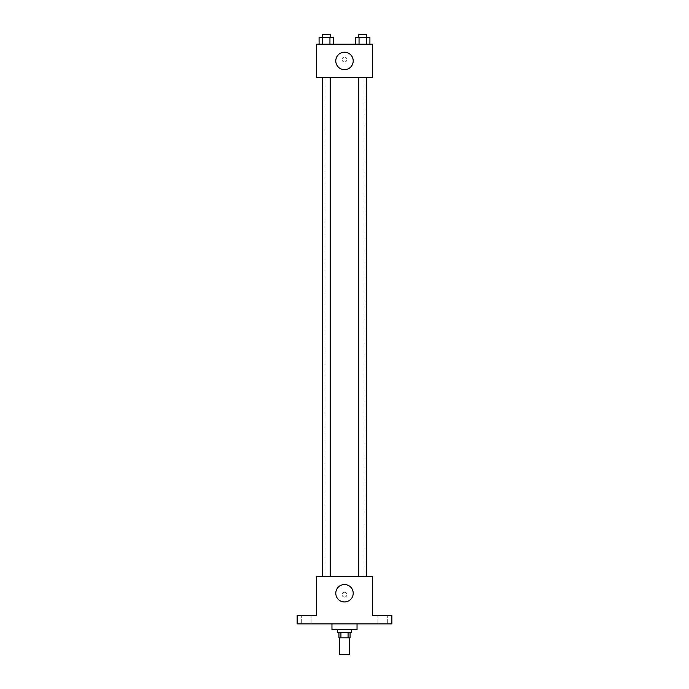 <?xml version="1.0" encoding="UTF-8"?>
<svg xmlns="http://www.w3.org/2000/svg" width="689" height="689" viewBox="0 0 689 689"><rect width="100%" height="100%" fill="white"/><g stroke="black" fill="none" stroke-linecap="round" stroke-linejoin="round"><path stroke-width="0.52" stroke-dasharray="3.44 2.58" d="M349.375 654.55L339.625 654.55M349.375 637.825L339.625 637.825L349.375 637.825M340.926 637.825L338.928 637.825L338.928 632.252L340.926 632.252L340.926 637.825L350.072 637.825L350.072 632.252L348.074 632.252L348.074 637.825M340.926 632.252L338.928 632.252M348.074 632.252L350.072 632.252M337.532 632.252L351.468 632.252M344.5 629.47L337.532 629.47L344.5 629.47M357.04 629.47L331.96 629.47M357.04 623.889L331.96 623.889L357.04 623.889M306.183 623.889L311.066 623.889L306.183 623.889M382.817 623.889L387.7 623.889L382.817 623.889M297.123 623.889L391.877 623.889L391.877 615.535L372.37 615.535L372.37 576.512L316.63 576.512L316.63 615.535L297.123 615.535L297.123 623.889M346.937 594.633A2.437 2.437 0 0 0 343.277 592.514A2.437 2.437 0 0 0 343.277 596.743A2.437 2.437 0 0 0 346.937 594.633A2.437 2.437 0 0 0 343.277 592.514A2.437 2.437 0 0 0 343.277 596.743A2.437 2.437 0 0 0 346.937 594.633M382.817 615.535L387.7 615.535L382.817 615.535M306.183 615.535L311.066 615.535L306.183 615.535M364.007 576.512L324.993 576.512L364.007 576.512L364.007 77.65L324.993 77.65L364.007 77.65M330.177 576.512L322.486 576.512L330.177 576.512L322.486 576.512L330.177 576.512L330.177 77.65L322.486 77.65L330.177 77.65M366.514 576.512L358.823 576.512L366.514 576.512L358.823 576.512L366.514 576.512L366.514 77.65L358.823 77.65L366.514 77.65M316.63 597.07L316.63 592.196L316.63 597.07M372.37 592.196L372.37 597.07L372.37 592.196M353.207 593.238A8.707 8.707 0 0 1 340.142 600.782A8.707 8.707 0 0 1 340.142 585.693A8.707 8.707 0 0 1 353.207 593.238M316.63 77.65L372.37 77.65L372.37 44.208L316.63 44.208L316.63 77.65M346.937 59.53A2.437 2.437 0 0 0 343.277 57.42A2.437 2.437 0 0 0 343.277 61.648A2.437 2.437 0 0 0 346.937 59.53A2.437 2.437 0 0 0 343.277 57.42A2.437 2.437 0 0 0 343.277 61.648A2.437 2.437 0 0 0 346.937 59.53M319.085 44.208L319.085 37.24L322.71 37.24L322.71 44.208L319.085 44.208L333.571 44.208L319.085 44.208L333.571 44.208L319.085 44.208L333.571 44.208L319.085 44.208L322.71 44.208L322.71 37.24L333.571 37.24L329.953 37.24L329.953 44.208L329.953 37.24L319.085 37.24L333.571 37.24L333.571 44.208M355.429 44.208L355.429 37.24L359.047 37.24L359.047 44.208L355.429 44.208L369.915 44.208L355.429 44.208L369.915 44.208L355.429 44.208L369.915 44.208L355.429 44.208L359.047 44.208L359.047 37.24L369.915 37.24L366.29 37.24L366.29 44.208L366.29 37.24L355.429 37.24L369.915 37.24L369.915 44.208M316.63 61.976L316.63 57.092L316.63 61.976M372.37 57.092L372.37 61.976L372.37 57.092M353.207 60.925A8.707 8.707 0 0 1 340.142 68.469A8.707 8.707 0 0 1 340.142 53.38A8.707 8.707 0 0 1 353.207 60.925M366.514 37.24L358.823 37.24L366.514 37.24L358.823 37.24L366.514 37.24L366.514 34.45L358.823 34.45L366.514 34.45L358.823 34.45L358.823 37.24M330.177 37.24L322.486 37.24L330.177 37.24L322.486 37.24L330.177 37.24L330.177 34.45L322.486 34.45L330.177 34.45L322.486 34.45L322.486 37.24M366.29 37.24L366.29 44.208M359.047 37.24L359.047 44.208M329.953 37.24L329.953 44.208M322.71 37.24L322.71 44.208M311.066 623.889L311.066 615.535L311.066 623.889M301.3 623.889L301.3 615.535L301.3 623.889M387.7 623.889L387.7 615.535L387.7 623.889M377.934 623.889L377.934 615.535L377.934 623.889M324.993 77.65L324.993 576.512M322.486 77.65L322.486 576.512M358.823 77.65L358.823 576.512"/><path stroke-width="1.03" d="M339.625 637.825L339.625 654.55L349.375 654.55L349.375 637.825M348.074 632.252L348.074 637.825L338.928 637.825L338.928 632.252M348.074 637.825L350.072 637.825L350.072 632.252M351.468 629.47L351.468 632.252L337.532 632.252L337.532 629.47M340.926 632.252L340.926 637.825M331.96 623.889L331.96 629.47L357.04 629.47L357.04 623.889M391.877 623.889L297.123 623.889L297.123 615.535L316.63 615.535L316.63 576.512L372.37 576.512L372.37 615.535L391.877 615.535L391.877 623.889M353.207 593.238A8.707 8.707 0 0 1 340.142 600.782A8.707 8.707 0 0 1 340.142 585.693A8.707 8.707 0 0 1 353.207 593.238M358.823 576.512L358.823 77.65M330.177 77.65L330.177 576.512M372.37 77.65L316.63 77.65L316.63 44.208L372.37 44.208L372.37 77.65M353.207 60.925A8.707 8.707 0 0 1 340.142 68.469A8.707 8.707 0 0 1 340.142 53.38A8.707 8.707 0 0 1 353.207 60.925M369.915 44.208L369.915 37.24L355.429 37.24L355.429 44.208M366.29 37.24L366.29 44.208M359.047 37.24L359.047 44.208M358.823 37.24L358.823 34.45L366.514 34.45L366.514 37.24M333.571 44.208L333.571 37.24L319.085 37.24L319.085 44.208M329.953 37.24L329.953 44.208M322.71 37.24L322.71 44.208M322.486 37.24L322.486 34.45L330.177 34.45L330.177 37.24M366.514 576.512L366.514 77.65M322.486 77.65L322.486 576.512"/></g></svg>
